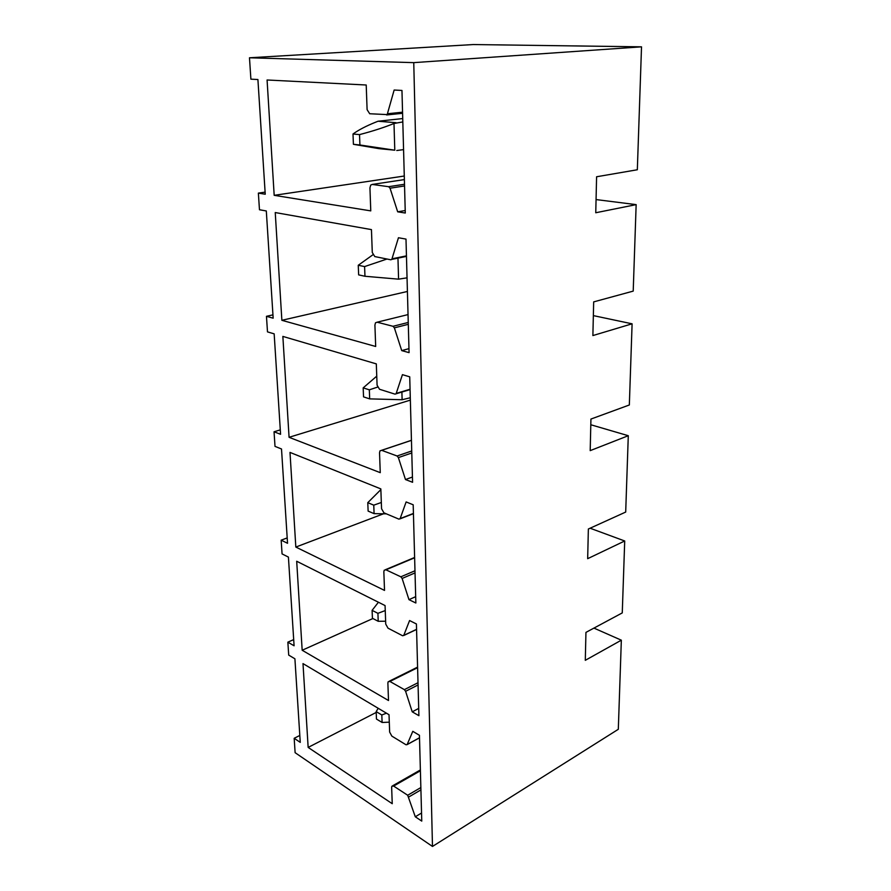 <?xml version="1.0" encoding="UTF-8"?>
<svg xmlns="http://www.w3.org/2000/svg" width="891" height="891" viewBox="0 0 891 891"><rect width="100%" height="100%" fill="white"/><g stroke="black" fill="none" stroke-linecap="round" stroke-linejoin="round"><path stroke-width="1.34" d="M249.48 57.781L250.894 79.165L257.911 79.522L265.24 194.227L258.368 193.113L259.47 209.753L266.309 210.967L273.158 318.187L266.465 316.316L267.489 331.886L274.161 333.847L280.576 434.296L274.049 431.767L275.007 446.38L281.511 448.986L287.537 543.287L281.166 540.169L282.068 553.912L288.417 557.098L294.086 645.786L287.86 642.166L288.706 655.108L294.91 658.794L300.256 742.37L294.175 738.294L295.121 752.695L432.48 846.45L413.758 62.637L249.48 57.781L473.277 44.55L641.52 46.833L637.332 169.758L596.591 176.763L595.756 212.749L636.152 204.629L633.211 291.112L593.673 301.893L592.883 335.562L632.098 323.812L629.336 404.982L590.933 419.06L590.198 450.634L628.289 435.71L625.694 512.058L588.361 529.009L587.67 558.679L624.714 540.982L622.263 612.908L585.944 632.387L585.298 660.32L621.339 640.183L618.309 729.295L432.48 846.45M258.368 193.113L265.106 192.133M266.465 316.316L272.947 314.857M274.049 431.767L280.286 429.885M281.166 540.169L287.192 537.93M287.86 642.166L293.685 639.604M294.175 738.294L299.81 735.454M366.212 85.001L367.103 109.671L369.709 113.747L387.184 114.594L394.145 90.036L401.964 90.448L405.282 213.027L397.687 211.824L390.046 188.213L388.654 186.698L372.226 184.437L370.723 185.072L369.943 187.845L370.767 210.877L274.183 195.329L267.077 79.99L366.212 85.001M371.447 229.611L372.282 252.498L374.788 256.575L390.826 259.793L391.817 259.392L398.444 237.741L405.995 239.1L409.069 352.636L401.73 350.608L394.368 327.855L393.02 326.295L377.127 322.197L375.501 322.798L374.911 325.07L375.679 346.476L281.868 320.303L275.241 212.548L371.447 229.611M376.314 363.884L377.082 385.168L379.51 389.256L395.025 394.145L396.083 393.789L402.431 374.654L409.726 376.826L412.578 482.287L405.483 479.547L398.377 457.595L397.074 455.992L381.682 450.334L379.989 450.846L379.533 452.728L380.257 472.664L289.074 437.303L282.859 336.408L376.314 363.884M380.836 488.903L381.56 508.739L383.91 512.815L398.945 519.152L400.159 518.584L406.129 501.934L413.19 504.785L415.852 603.007L408.969 599.654L402.119 578.459L400.85 576.811L385.937 569.806L384.199 570.218L383.843 571.788L384.522 590.41L295.823 547.063L289.998 452.405L380.836 488.903M385.068 605.568L385.736 624.123L388.008 628.166L402.598 635.751L403.779 635.361L409.582 620.537L416.42 623.978L418.904 715.685L412.232 711.82L405.605 691.316L404.38 689.645L389.913 681.459L388.153 681.76L387.875 683.085L388.509 700.515L302.172 650.252L296.692 561.252L385.068 605.568M389.022 714.716L389.645 732.09L391.851 736.111L406.006 744.765L407.109 744.62L412.8 731.333L419.438 735.298L421.766 821.101L415.295 816.78L407.688 795.251L393.633 786.062L391.873 786.218L391.65 787.354L392.24 803.704L308.152 747.415L302.996 663.595L389.022 714.716M641.52 46.833L413.758 62.637M596.068 199.573L636.152 204.629M274.183 195.329L404.28 176.028M397.687 211.824L405.216 210.521M281.868 320.303L407.41 291.468M401.73 350.608L408.958 348.648M289.074 437.303L410.361 400.115M405.483 479.547L412.444 477.03M295.823 547.063L383.386 513.84M408.969 599.654L415.685 596.658M302.172 650.252L372.895 618.532M412.232 711.82L418.703 708.412M308.152 747.415L376.202 712.444M415.295 816.78L421.543 813.026M593.35 315.614L632.098 323.812M590.8 424.751L628.289 435.71M590.109 528.218L624.714 540.982M593.941 628.099L621.339 640.183M402.821 121.933L394 123.481C384.054 127.502 372.561 131.211 359.519 134.608L359.919 144.988L394.791 150.2L394 123.481M395.96 122.691L378.051 121.232L402.732 118.559M378.051 121.232L376.102 122C366.279 125.932 358.583 129.93 353.003 133.995L353.415 144.309L378.965 148.641L394.791 150.2M403.567 149.632L396.762 150.512M353.003 133.995L359.519 134.608M353.415 144.309L359.919 144.988M407.042 277.836L398.578 279.161L397.965 258.134M372.861 254.815L358.26 265.262L358.65 274.885L364.965 276.266L398.578 279.161M364.965 276.266L364.597 266.587L386.972 259.025M358.26 265.262L364.597 266.587M410.294 397.742L402.119 399.736L401.897 392.051M376.759 376.147L363.183 387.875L363.539 396.874L369.676 398.878L402.119 399.736M369.676 398.878L369.331 389.824L377.528 387.117M363.183 387.875L369.331 389.824M380.869 489.605L367.783 502.658L368.128 511.1L374.086 513.639L386.326 513.84M374.086 513.639L373.763 505.164L381.337 502.479M367.783 502.658L373.763 505.164M378.419 602.238L372.104 610.357L372.427 618.287L378.218 621.294L385.636 621.216M378.218 621.294L377.918 613.331L385.246 610.558M372.104 610.357L377.918 613.331M378.218 708.289L376.169 711.597L376.459 719.059L382.105 722.467L389.289 722.167M382.105 722.467L381.816 714.983L386.449 713.19M376.169 711.597L381.816 714.983M404.38 179.592L372.226 184.437M388.654 186.698L404.503 184.259M404.559 185.952L390.046 188.213M387.63 113.736L402.554 112.188M402.587 113.302L386.638 114.961M408.045 314.59L377.127 322.197M393.02 326.295L408.256 322.453M408.301 324.324L394.368 327.855M392.118 258.791L406.452 255.862M411.442 440.354L381.682 450.334M397.074 455.992L411.731 450.969M411.787 452.984L398.377 457.595M396.283 393.377L410.06 389.256M414.627 557.788L385.937 569.806M400.85 576.811L414.983 570.763M415.039 572.902L402.119 578.459M400.159 518.584L413.424 513.439M417.601 667.682L389.913 681.459M404.38 689.645L418.013 682.718M418.068 684.956L405.605 691.316M403.779 635.361L416.565 629.347M420.396 770.771L393.633 786.062M407.688 795.251L420.853 787.566M420.92 789.883L408.869 796.933M407.154 744.52L419.505 737.759M402.576 112.99L387.184 114.594M406.463 256.396L391.817 259.392M411.442 440.299L381.604 450.3M410.072 389.601L396.083 393.789M414.616 557.476L385.513 569.661M413.435 513.662L400.026 518.852M417.589 667.125L389.222 681.225M416.565 629.469L403.69 635.528M420.374 769.958L392.731 785.739M419.505 737.826L407.109 744.62"/></g></svg>
